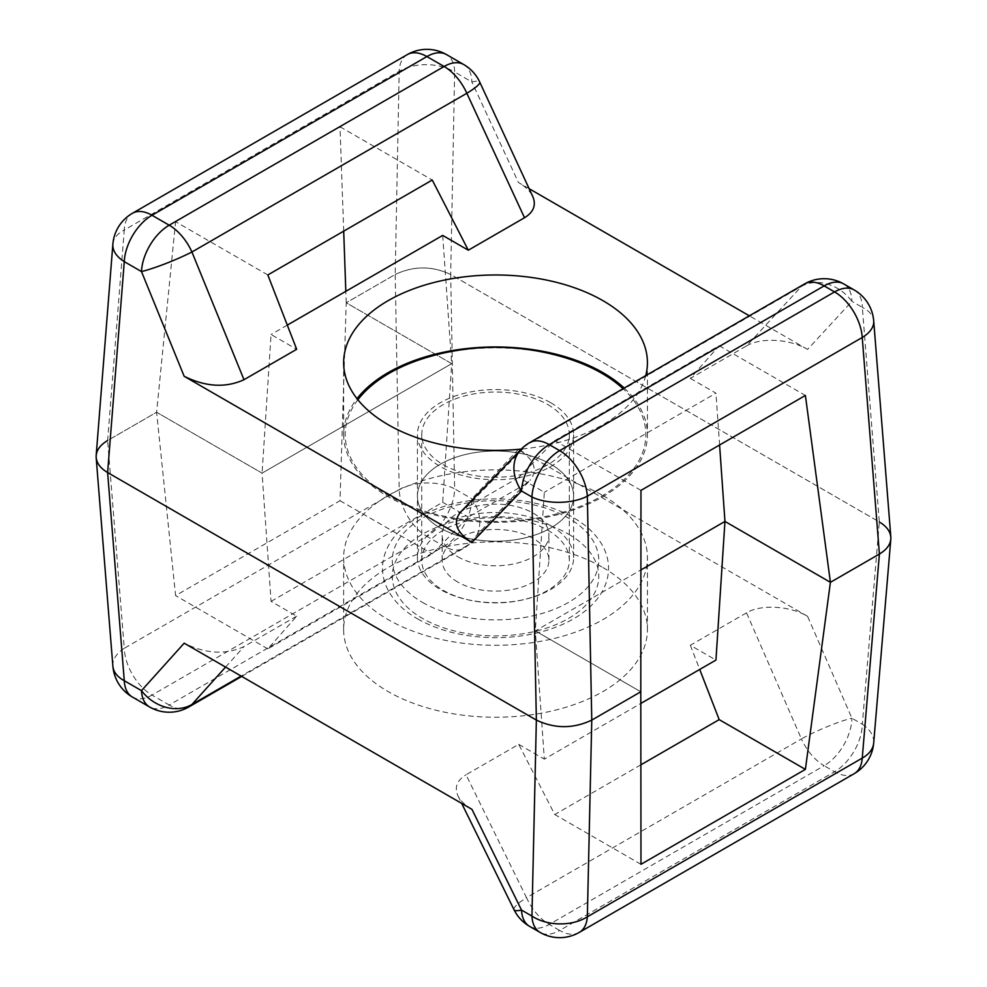 <?xml version="1.0" encoding="UTF-8"?>
<svg xmlns="http://www.w3.org/2000/svg" width="987" height="987" viewBox="0 0 987 987"><rect width="100%" height="100%" fill="white"/><g stroke="black" fill="none" stroke-linecap="round" stroke-linejoin="round"><path stroke-width="0.74" stroke-dasharray="4.93 3.7" d="M343.698 231.155L340.009 126.768L175.6 221.693L156.612 412.245L107.632 440.523L124.263 648.286L399.18 489.564L395.195 274.497L346.227 302.775L340.009 500.693L175.6 595.617L156.612 412.245L262.073 473.131L271.067 601.391L296.68 616.172L267.835 648.878L432.244 553.954L468.307 517.089L524.516 484.642L466.839 545.762L241.124 676.07M640.871 764.826L554.768 814.534L518.718 744.358L466.024 774.783L526.503 897.639L801.419 738.918A39.246 22.664 60 0 0 824.145 765.715L549.241 924.424L559.666 930.445L834.57 771.735L824.145 765.715A39.246 22.664 -60 0 0 851.892 718.203A39.246 5.243 -23.5 0 0 801.419 738.918L746.542 612.828C760.915 604.106 789.884 605.759 807.563 616.32L851.892 718.203L862.33 724.224L879.331 521.975L450.689 274.509L454.649 488.861L471.86 498.793A39.246 31.239 -136.7 0 1 472.65 541.184L472.65 541.184A39.246 31.239 -136.7 0 1 466.839 545.762A39.246 22.664 -120 0 1 463.73 548.241A39.246 39.246 0 0 0 472.65 541.184L530.068 480.348L524.516 484.642M807.563 616.32L518.459 449.406C534.325 459.597 538.199 469.911 530.068 480.348M550.758 464.223A78.109 45.094 180 0 1 573.632 496.116A78.109 45.094 180 0 1 495.536 541.209A78.109 45.094 180 0 1 417.427 496.116A78.109 45.094 180 0 1 465.642 454.452A78.109 45.094 180 0 1 550.758 464.223A78.109 45.094 180 0 1 573.632 496.116A78.109 45.094 180 0 1 495.536 541.209A78.109 45.094 180 0 1 417.427 496.116A78.109 45.094 180 0 1 465.642 454.452A78.109 45.094 180 0 1 550.758 464.223M271.067 601.391L442.694 502.297L451.688 363.66L262.073 473.131L156.612 412.245L107.632 440.523L124.263 230.045L399.18 71.323L395.195 274.497L346.227 302.775L451.688 363.66L262.073 473.131L271.067 334.494L296.68 349.287M746.542 345.931C760.915 337.209 789.884 338.874 807.563 349.435L851.892 301.368A39.246 31.88 42.7 0 0 801.419 286.44L746.542 345.931L690.332 378.391L719.19 345.684L554.768 440.609L518.718 477.474L544.33 492.266L535.336 630.903L640.797 691.788L535.336 630.903L640.908 569.955L535.336 630.903L544.33 759.151L640.81 703.447M843.774 283.96A39.246 22.664 120 0 1 851.892 301.368L862.33 307.389L879.331 521.975L450.689 274.509C432.183 265.762 413.689 265.762 395.195 274.497C413.689 265.762 432.183 265.762 450.689 274.509L454.649 72.014L471.86 81.946A39.246 5.885 155.1 0 1 479.719 82.032M296.68 616.172L243.986 646.596C225.678 654.973 205.74 653.838 184.174 643.191M602.934 567.55A151.899 87.695 180 0 1 647.423 629.558A151.899 87.695 180 0 1 495.536 717.253A151.899 87.695 180 0 1 343.636 629.558A151.899 87.695 180 0 1 437.401 548.538A151.899 87.695 180 0 1 602.934 567.55M471.934 809.328C465.161 805.367 460.51 800.889 457.993 795.904C454.23 787.441 456.907 780.409 466.024 774.783M442.694 502.297L468.307 517.089M746.542 612.828L690.332 645.276L715.957 660.069M518.718 744.358L544.33 759.151M690.332 645.276L699.709 669.445M267.835 648.878L175.6 595.617M340.009 500.693L432.244 553.954M640.97 864.304L554.768 814.534M529.612 926.374A39.246 22.664 -60 0 0 549.241 924.424A39.246 22.664 60 0 1 526.503 897.639A39.246 6.527 -26.2 0 0 514.03 909.718M550.758 525.701A78.109 45.094 180 0 1 573.632 557.581A78.109 45.094 180 0 1 495.536 602.675A78.109 45.094 180 0 1 417.427 557.581A78.109 45.094 180 0 1 465.642 515.917A78.109 45.094 180 0 1 550.758 525.701M602.934 495.573A151.899 87.695 180 0 1 647.423 557.581A151.899 87.695 180 0 1 495.536 645.276A151.899 87.695 180 0 1 343.636 557.581A151.899 87.695 180 0 1 437.401 476.561A151.899 87.695 180 0 1 602.934 495.573M442.694 235.412L451.688 363.66L346.227 302.775L345.82 291.338M807.563 349.435L749.33 315.815M529.143 188.69L518.459 182.521C525.503 186.642 530.29 191.342 532.807 196.598M879.331 521.975C886.388 526.17 890.225 531.179 890.829 537.014M96.171 455.513C96.775 449.69 100.588 444.705 107.632 440.523M645.757 375.615A151.899 87.695 180 0 1 521.296 449.097M518.718 477.474L466.024 507.898L526.503 445.149A39.246 30.56 44 0 0 520.976 449.418M690.332 378.391L715.957 393.171L544.33 492.266M287.303 325.118L271.067 334.494M460.645 512.006L466.024 507.898M340.009 126.768L432.244 180.029M267.835 274.954L175.6 221.693M719.19 345.684L805.392 395.454M640.97 490.379L554.768 440.609M719.585 444.989L715.957 393.171M550.758 402.758A78.109 45.094 180 0 1 573.632 434.65A78.109 45.094 180 0 1 495.536 479.744A78.109 45.094 180 0 1 417.427 434.65A78.109 45.094 180 0 1 465.642 392.986A78.109 45.094 180 0 1 550.758 402.758M624.216 388.051A151.899 87.695 180 0 1 647.423 434.65A151.899 87.695 180 0 1 495.536 522.345A151.899 87.695 180 0 1 343.636 434.65A151.899 87.695 180 0 1 357.01 398.662M547.711 530.155A73.791 42.601 180 0 1 569.314 560.271A73.791 42.601 180 0 1 523.764 599.64A73.791 42.601 180 0 1 443.348 590.399A73.791 42.601 180 0 1 421.745 560.271A73.791 42.601 180 0 1 467.295 520.914A73.791 42.601 180 0 1 547.711 530.155M547.711 404.522A73.791 42.601 180 0 1 569.314 434.65A73.791 42.601 180 0 1 495.536 477.252A73.791 42.601 180 0 1 421.745 434.65A73.791 42.601 180 0 1 467.295 395.293A73.791 42.601 180 0 1 547.711 404.522M569.659 359.145A150.32 86.794 0 0 0 421.437 359.132M357.886 399.76A150.32 86.794 0 0 0 506.343 521.21A150.32 86.794 0 0 0 623.068 388.718M457.783 556.754A53.384 30.819 0 0 0 515.954 563.429A53.384 30.819 0 0 0 548.908 534.954A53.384 30.819 0 0 0 533.276 513.166A53.384 30.819 0 0 0 475.105 506.479A53.384 30.819 0 0 0 442.151 534.954A53.384 30.819 0 0 0 457.783 556.754M457.783 582.071A53.384 30.819 180 0 1 442.151 560.271A53.384 30.819 180 0 1 495.536 529.451A53.384 30.819 180 0 1 548.908 560.271A53.384 30.819 180 0 1 515.954 588.745A53.384 30.819 180 0 1 457.783 582.071M188.825 706.963A39.246 22.664 -120 0 1 169.196 705.014L444.113 546.292L426.902 536.36L151.998 695.082L169.196 705.014A39.246 22.664 -60 0 1 149.58 706.963M241.729 676.416L463.73 548.241A39.246 22.664 -120 0 1 444.113 546.292A39.246 22.664 -60 0 0 471.86 498.793L518.459 449.406M225.567 667.089L243.986 646.596M399.18 489.564A39.246 21.356 178.9 0 1 454.649 488.861A39.246 22.664 -60 0 1 426.902 536.36A39.246 22.664 -120 0 1 399.18 489.564M854.199 773.672A39.246 22.664 60 0 1 834.57 771.735A39.246 22.664 -60 0 0 862.33 724.224A39.246 23.935 -175.2 0 1 873.692 742.977M112.876 666.163A39.246 22.911 175.4 0 1 124.263 648.286A39.246 22.664 -120 0 0 151.998 695.082A39.246 22.664 -60 0 1 132.369 697.032M579.295 932.394A39.246 22.664 60 0 1 559.666 930.445A39.246 22.664 -60 0 1 540.037 932.394M463.73 64.537A39.246 22.664 120 0 1 471.86 81.946L518.459 182.521M529.612 442.669A39.246 22.664 -120 0 0 526.503 445.149L801.419 286.44A39.246 22.664 -120 0 1 804.528 283.96M407.286 54.606A39.246 22.664 60 0 0 399.18 71.323A39.246 23.922 -178.9 0 1 454.649 72.014A39.246 22.664 120 0 0 446.531 54.606M854.199 289.968A39.246 22.664 120 0 1 862.33 307.389A39.246 21.258 175.5 0 1 873.705 320.861M112.863 244.221A39.246 22.319 -175.5 0 1 124.263 230.045A39.246 22.664 60 0 1 132.369 213.328M422.535 602.415A103.228 59.602 0 0 0 595.235 575.705A103.228 59.602 0 0 0 468.813 502.704A103.228 59.602 0 0 0 422.535 602.415M568.524 534.152A103.228 59.602 180 0 1 568.524 618.442A103.228 59.602 180 0 1 422.535 618.442A103.228 59.602 180 0 1 422.535 534.152A103.228 59.602 180 0 1 568.524 534.152M457.993 795.904L461.694 803.406M573.632 557.581L573.632 434.65M417.427 557.581L417.427 434.65M647.423 629.558L647.423 557.581M343.636 629.558L343.636 557.581M343.636 362.673L343.636 434.65M647.423 362.673L647.423 434.65M421.745 434.65L421.745 560.271M569.314 434.65L569.314 560.271M417.637 618.923C439.622 631.248 465.654 637.503 495.708 637.701C521.407 637.54 544.442 632.778 564.823 623.414C582.811 614.901 595.494 603.884 602.884 590.374C610.447 575.668 610.447 560.961 602.909 546.255C595.346 532.388 582.231 521.161 563.577 512.586C543.64 503.666 521.235 499.101 496.35 498.879C445.63 498.546 401.401 519.347 388.249 546.082C380.637 560.764 380.587 575.47 388.076 590.189C394.097 601.416 403.954 611.002 417.637 618.923M548.908 560.271L548.908 534.954M442.151 560.271L442.151 534.954"/><path stroke-width="1.48" d="M640.81 703.447L715.957 660.069L724.952 521.432L640.908 569.955L724.952 521.432L830.412 582.318L879.405 554.04L862.243 758.115L587.339 916.824L591.768 720.103L640.797 691.788L640.97 864.304L805.392 769.379L830.412 582.318L879.405 554.04L862.243 337.492L587.339 496.202L591.768 720.103C573.311 728.825 554.842 728.825 536.36 720.078L531.944 916.084L521.518 910.063L471.934 809.328L184.174 643.191L141.486 690.641A39.246 32.497 42 0 0 191.934 704.471L225.567 667.089M132.369 697.032A39.246 22.664 -60 0 1 124.276 680.709A39.246 22.911 175.4 0 1 112.876 666.163A39.246 39.246 0 0 0 132.369 697.032L149.58 706.963A39.246 22.664 -60 0 1 141.486 690.641L124.276 680.709L107.62 472.539C100.588 468.369 96.775 463.384 96.171 457.586C95.862 450.973 99.675 445.285 107.632 440.523M243.986 379.711L296.68 349.287L267.835 274.954L432.244 180.029L468.307 250.204L524.516 217.745C533.585 212.156 536.348 205.111 532.807 196.598L479.719 82.032A39.246 5.885 155.1 0 1 466.839 93.271L191.934 251.993A39.246 22.664 60 0 0 169.196 225.196L444.113 66.487L426.902 56.555L151.998 215.265L169.196 225.196A39.246 22.664 120 0 0 141.486 271.573L124.276 261.641L107.62 472.539L536.36 720.078L531.944 497.004L521.518 490.983L471.934 542.431L184.174 376.294L141.486 271.573A39.246 4.59 -22.2 0 0 191.934 251.993L243.986 379.711C225.678 388.076 205.74 386.941 184.174 376.294M879.331 521.975C887.325 526.774 891.162 532.499 890.817 539.149C890.2 544.923 886.388 549.882 879.405 554.04C887.325 549.29 891.138 543.615 890.829 537.014L873.705 320.861A39.246 21.258 175.5 0 1 862.243 337.492A39.246 22.664 -120 0 0 834.57 291.918L824.145 285.897L549.241 444.619L559.666 450.64L834.57 291.918A39.246 22.664 120 0 1 854.199 289.968L843.774 283.96A39.246 22.664 120 0 0 824.145 285.897A39.246 22.664 -120 0 0 804.528 283.96A39.246 39.246 0 0 1 843.774 283.96M699.709 669.445L719.19 719.622L640.871 764.826M719.19 719.622L805.392 769.379M514.03 909.718A39.246 6.527 -26.2 0 0 521.518 910.063A39.246 22.664 -60 0 0 529.612 926.374A39.246 39.246 0 0 1 514.03 909.718L461.694 803.406M345.82 291.338L343.698 231.155M749.33 315.815L529.143 188.69M112.863 244.221A39.246 39.246 0 0 1 132.369 213.328A39.246 22.664 60 0 1 151.998 215.265A39.246 22.664 120 0 0 124.276 261.641A39.246 22.319 -175.5 0 1 112.863 244.221L96.171 455.513C95.862 462.101 99.687 467.776 107.62 472.539L536.36 720.078C554.842 728.825 573.311 728.825 591.768 720.103L640.797 691.788L640.97 490.379L805.392 395.454L830.412 582.318L724.952 521.432L719.585 444.989M521.296 449.097A151.899 87.695 180 0 1 343.636 362.673A151.899 87.695 180 0 1 437.401 281.653A151.899 87.695 180 0 1 602.934 300.665A151.899 87.695 180 0 1 647.423 362.673A151.899 87.695 180 0 1 645.757 375.615M287.303 325.118L442.694 235.412L468.307 250.204M471.934 542.431C456.228 532.375 452.465 522.234 460.645 512.006L520.976 449.418A39.246 30.56 44 0 0 521.518 490.983A39.246 22.664 120 0 1 549.241 444.619A39.246 22.664 -120 0 0 529.612 442.669L804.528 283.96M357.01 398.662A151.899 87.695 180 0 1 602.934 372.642A151.899 87.695 180 0 1 624.216 388.051M623.068 388.718A150.32 86.794 0 0 0 601.823 373.283A150.32 86.794 0 0 0 569.659 359.145M569.647 359.145A238.36 238.36 0 0 0 421.437 359.132A150.32 86.794 0 0 0 357.886 399.76M241.124 676.07L191.934 704.471A39.246 22.664 -120 0 1 188.825 706.963L241.729 676.416M873.692 742.977A39.246 23.935 -175.2 0 1 862.243 758.115A39.246 22.664 60 0 1 854.199 773.672A39.246 39.246 0 0 0 873.692 742.977L890.817 539.149M854.199 773.672L579.295 932.394A39.246 22.664 60 0 0 587.339 916.824A39.246 25.477 -178.7 0 1 531.944 916.084A39.246 22.664 -60 0 0 540.037 932.394L529.612 926.374M524.516 217.745L466.839 93.271A39.246 22.664 60 0 0 444.113 66.487A39.246 22.664 120 0 1 463.73 64.537L446.531 54.606A39.246 22.664 120 0 0 426.902 56.555A39.246 22.664 60 0 0 407.286 54.606L132.369 213.328M587.339 496.202A39.246 19.654 178.9 0 1 531.944 497.004A39.246 22.664 120 0 1 559.666 450.64A39.246 22.664 -120 0 1 587.339 496.202M96.171 457.586L112.876 666.163M149.58 706.963A39.246 39.246 0 0 0 188.825 706.963M540.037 932.394A39.246 39.246 0 0 0 579.295 932.394M446.531 54.606A39.246 39.246 0 0 0 407.286 54.606M479.719 82.032A39.246 39.246 0 0 0 463.73 64.537M529.612 442.669A39.246 39.246 0 0 0 520.976 449.418M873.705 320.861A39.246 39.246 0 0 0 854.199 289.968"/></g></svg>
